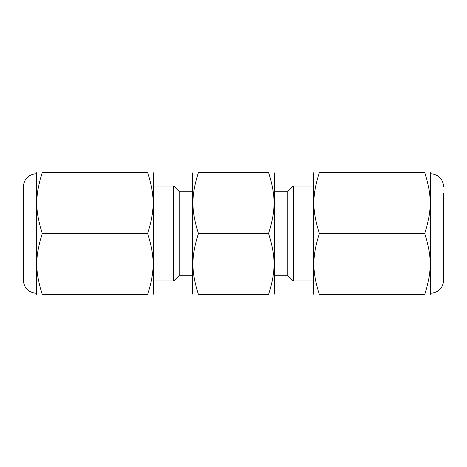 <?xml version="1.0" encoding="UTF-8"?>
<svg xmlns="http://www.w3.org/2000/svg" width="467" height="467" viewBox="0 0 467 467"><rect width="100%" height="100%" fill="white"/><g stroke="black" fill="none" stroke-linecap="round" stroke-linejoin="round"><path stroke-width="0.7" d="M36.368 173.701C28.464 174.471 24.121 178.814 23.35 186.718L23.35 280.282C24.121 288.186 28.464 292.529 36.368 293.299M147.625 233.5C154.974 256.838 154.974 271.193 147.625 294.525C154.974 294.525 154.974 294.525 147.625 294.525C154.974 294.525 154.974 294.525 147.625 294.525L42.281 294.525C34.937 294.525 34.937 294.525 42.281 294.525C34.937 294.525 34.937 294.525 42.281 294.525C34.937 271.193 34.937 256.838 42.281 233.5C34.937 210.162 34.937 195.807 42.281 172.475C34.937 172.475 34.937 172.475 42.281 172.475C34.937 172.475 34.937 172.475 42.281 172.475L147.625 172.475C154.974 172.475 154.974 172.475 147.625 172.475C154.974 172.475 154.974 172.475 147.625 172.475C154.974 195.807 154.974 210.162 147.625 233.5L42.281 233.5M36.829 172.475L36.368 173.275L36.368 293.725L36.829 294.525M153.077 172.475L153.538 173.275L153.538 293.725L153.077 294.525M443.65 192.988L443.65 280.282L443.65 192.988M430.171 294.525L430.632 293.725L430.632 173.275L430.171 172.475M319.375 233.5C312.026 210.162 312.026 195.807 319.375 172.475L424.719 172.475C432.063 172.475 432.063 172.475 424.719 172.475C432.063 172.475 432.063 172.475 424.719 172.475C432.063 195.807 432.063 210.162 424.719 233.5C432.063 256.838 432.063 271.193 424.719 294.525C432.063 294.525 432.063 294.525 424.719 294.525C432.063 294.525 432.063 294.525 424.719 294.525L319.375 294.525C312.026 271.193 312.026 256.838 319.375 233.5L424.719 233.5M319.375 294.525C312.026 294.525 312.026 294.525 319.375 294.525C312.026 294.525 312.026 294.525 319.375 294.525M319.375 172.475C312.026 172.475 312.026 172.475 319.375 172.475C312.026 172.475 312.026 172.475 319.375 172.475M313.923 294.525L313.462 293.725L313.462 173.275L313.923 172.475M192.982 172.475L192.276 173.701L192.276 293.299L192.982 294.525M198.434 294.525C191.091 294.525 191.091 294.525 198.434 294.525C191.091 294.525 191.091 294.525 198.434 294.525C191.091 271.193 191.091 256.838 198.434 233.5C191.091 210.162 191.091 195.807 198.434 172.475C191.091 172.475 191.091 172.475 198.434 172.475C191.091 172.475 191.091 172.475 198.434 172.475L268.566 172.475C275.909 195.807 275.909 210.162 268.566 233.5C275.909 256.838 275.909 271.193 268.566 294.525C275.909 294.525 275.909 294.525 268.566 294.525C275.909 294.525 275.909 294.525 268.566 294.525L198.434 294.525M268.566 233.5L198.434 233.5M268.566 172.475C275.909 172.475 275.909 172.475 268.566 172.475C275.909 172.475 275.909 172.475 268.566 172.475M274.018 172.475L274.724 173.701L274.724 293.299L274.018 294.525M179.252 233.5L179.252 191.587L173.701 186.035L173.701 280.965L179.252 275.413L179.252 233.5M293.299 186.035L287.748 191.587L287.748 275.413L293.299 280.965L293.299 186.035L313.462 186.035M430.632 173.701C438.536 174.471 442.879 178.814 443.65 186.718M430.632 293.299C438.536 292.529 442.879 288.186 443.65 280.282M179.252 275.273L192.276 275.273M179.252 191.727L192.276 191.727M274.724 275.273L287.748 275.273M274.724 191.727L287.748 191.727M153.538 280.965L173.701 280.965M153.538 186.035L173.701 186.035M293.299 280.965L313.462 280.965"/></g></svg>
